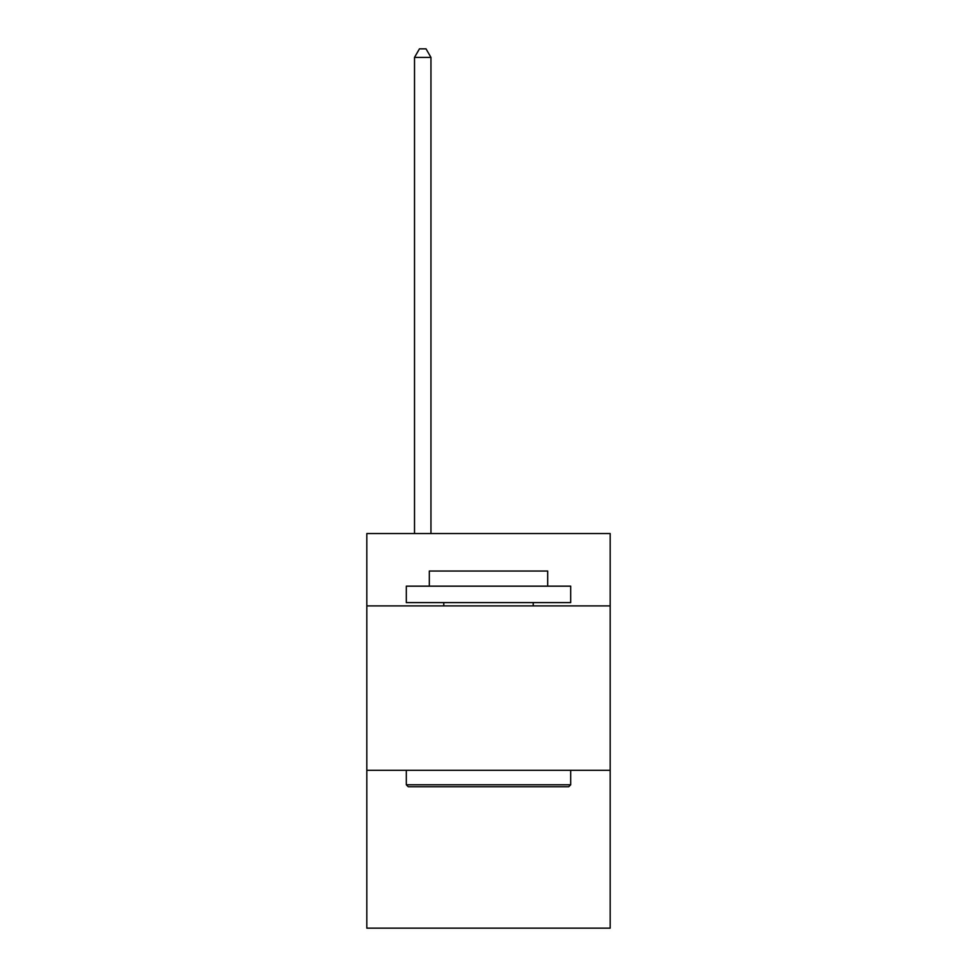 <?xml version="1.0" encoding="UTF-8"?>
<svg xmlns="http://www.w3.org/2000/svg" width="977" height="977" viewBox="0 0 977 977"><rect width="100%" height="100%" fill="white"/><g stroke="black" fill="none" stroke-linecap="round" stroke-linejoin="round"><path stroke-width="1.47" d="M610.173 605.899L610.173 533.552L366.827 533.552L366.827 605.899L610.173 605.899L610.173 928.15L366.827 928.15L366.827 605.899M610.173 770.316L366.827 770.316M408.264 786.754L406.298 784.775L570.702 784.775L568.736 786.754L408.264 786.754M570.702 586.163L570.702 602.601L406.298 602.601L406.298 586.163L570.702 586.163M429.306 586.163L429.306 571.032L547.694 571.032L547.694 586.163M570.702 770.316L570.702 784.775M406.298 770.316L406.298 784.775M533.222 602.601L533.222 605.899M443.778 602.601L443.778 605.899M430.955 533.552L430.955 57.399L414.517 57.399L414.517 533.552M414.517 57.399L419.451 48.85L426.021 48.85L430.955 57.399"/></g></svg>
